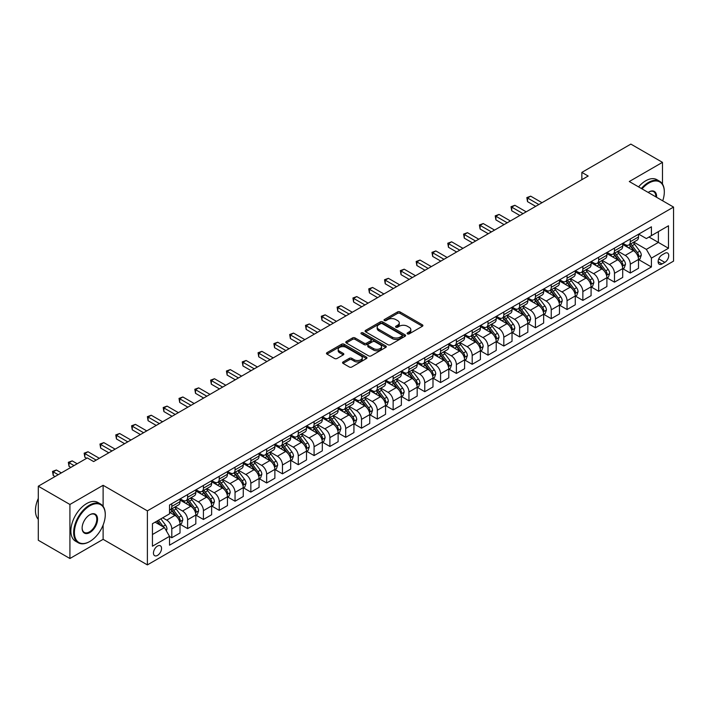 <?xml version="1.0" encoding="UTF-8"?>
<svg xmlns="http://www.w3.org/2000/svg" width="709" height="709" viewBox="0 0 709 709"><rect width="100%" height="100%" fill="white"/><g stroke="black" fill="none" stroke-linecap="round" stroke-linejoin="round"><path stroke-width="1.06" d="M407.471 333.877A1.232 0.709 0 0 0 409.208 333.877L422.396 326.255A1.755 1.01 0 0 0 422.91 325.537A1.755 1.01 0 0 0 422.396 324.828L400.053 311.925A1.755 1.01 0 0 0 397.563 311.925L384.375 319.537A1.232 0.709 0 0 0 384.012 320.043A1.232 0.709 0 0 0 384.375 320.539A1.232 0.709 0 0 0 386.113 320.539L387.823 319.555A5.619 3.244 0 0 1 395.764 319.555L397.625 320.628A5.619 3.244 0 0 1 399.273 322.923A5.619 3.244 0 0 1 397.625 325.218L395.923 326.202A1.232 0.709 0 0 0 395.56 326.707A1.232 0.709 0 0 0 395.923 327.203A1.232 0.709 0 0 0 397.66 327.203L399.371 326.22A5.619 3.244 0 0 1 407.312 326.22L409.173 327.301A5.619 3.244 0 0 1 410.821 329.588A5.619 3.244 0 0 1 409.173 331.883L407.471 332.867A1.232 0.709 0 0 0 407.108 333.372A1.232 0.709 0 0 0 407.471 333.877L407.471 332.867M157.504 555.404A5.725 3.306 120 0 0 161.244 550.361A5.725 3.306 120 0 0 160.367 545.779A5.725 3.306 120 0 0 157.504 546.063A5.725 3.306 120 0 0 153.764 551.106A5.725 3.306 120 0 0 154.642 555.688A5.725 3.306 120 0 0 157.504 555.404M343.067 361.953A1.755 1.01 0 0 0 342.553 362.671A1.755 1.01 0 0 0 343.067 363.389L349.333 367.005A1.755 1.01 0 0 0 351.815 367.005L366.464 358.55A1.755 1.01 0 0 0 366.978 357.832A1.755 1.01 0 0 0 366.464 357.114L344.122 344.211A1.755 1.01 0 0 0 341.641 344.211L326.991 352.674A1.755 1.01 0 0 0 326.477 353.383A1.755 1.01 0 0 0 326.991 354.101L334.559 358.479A1.755 1.01 0 0 0 337.041 358.479L343.316 354.854A1.755 1.01 0 0 0 343.83 354.137A1.755 1.01 0 0 0 343.316 353.428L339.558 351.256A4.697 2.712 0 0 1 338.184 349.342A4.697 2.712 0 0 1 341.082 346.834A4.697 2.712 0 0 1 346.196 347.419L360.908 355.918A4.697 2.712 0 0 1 362.29 357.832A4.697 2.712 0 0 1 359.392 360.34A4.697 2.712 0 0 1 354.27 359.747L351.815 358.337A1.755 1.01 0 0 0 349.333 358.337L343.067 361.953L343.067 363.389L349.333 359.791L349.333 358.337M103.115 485.302L69.916 504.471L38.295 486.214L38.295 540.258L69.916 558.506L103.115 539.345L147.383 564.896L147.383 510.861L103.115 485.302L103.115 506.341M662.481 184.056L662.481 162.352L629.282 181.522L673.55 207.081L147.383 510.861M662.481 162.352L630.859 144.104L581.85 172.393L581.85 179.696M38.295 486.214L87.304 457.917L93.632 461.568L588.178 176.045L581.85 172.393M387.947 344.716A1.755 1.01 0 0 0 390.429 344.716L405.078 336.261A1.755 1.01 0 0 0 405.592 335.543A1.755 1.01 0 0 0 405.078 334.825L382.727 321.921A1.755 1.01 0 0 0 380.246 321.921L365.596 330.376A1.755 1.01 0 0 0 365.082 331.094A1.755 1.01 0 0 0 365.596 331.812L387.947 344.716M361.803 334.143A1.232 0.709 0 0 1 363.052 334.311L363.052 332.849L385.776 345.965A1.755 1.01 0 0 1 386.29 346.683A1.755 1.01 0 0 1 385.776 347.401L371.126 355.865A1.755 1.01 0 0 1 368.645 355.865L346.293 342.961L352.559 339.363L352.559 337.909L346.293 341.525A1.755 1.01 0 0 0 345.779 342.243A1.755 1.01 0 0 0 346.293 342.961L346.293 341.525M352.559 339.363A1.755 1.01 0 0 1 355.049 339.363L355.049 337.909A1.755 1.01 0 0 0 352.559 337.909M355.049 337.909L364.107 343.138A1.755 1.01 0 0 0 366.588 343.138L370.754 340.737A1.755 1.01 0 0 0 371.268 340.019A1.755 1.01 0 0 0 370.754 339.301L361.315 333.859A1.232 0.709 0 0 1 360.952 333.354A1.232 0.709 0 0 1 361.714 332.698A1.232 0.709 0 0 1 363.052 332.849M664.82 253.308L662.038 254.912A5.548 3.199 120 0 0 658.422 259.804A5.548 3.199 120 0 0 659.264 264.244A5.548 3.199 120 0 0 662.038 263.97L664.82 262.365A5.548 3.199 120 0 0 668.445 257.473A5.548 3.199 120 0 0 667.594 253.033A5.548 3.199 120 0 0 664.82 253.308M147.383 564.896L673.55 261.125L673.55 207.081M638.703 234.138L646.36 238.561L651.411 235.636L651.411 226.8L169.522 505.021L169.522 513.857L152.444 523.712L152.444 546.205L169.522 536.35L169.522 545.186L651.411 266.965L651.411 258.129L646.36 249.364L633.784 242.106M651.411 235.636L668.49 225.781L668.49 248.265L651.411 258.129M69.916 504.471L69.916 558.506M649.01 237.028L658.369 242.425L658.369 231.621L668.49 225.781M646.36 249.364L658.369 242.425L668.49 248.265M152.444 534.524L164.461 527.585L155.103 522.178M169.522 536.421L171.8 537.732L171.8 528.896A7.152 4.13 -120 0 0 166.739 520.131L162.689 517.8M171.8 537.732L180.015 532.991L180.015 524.155A7.152 4.13 -120 0 0 174.963 515.39L169.522 512.252M180.21 524.332L187.61 528.604L187.61 519.768A7.152 4.13 -120 0 0 182.55 511.012L175.283 506.811M187.61 528.604L195.826 523.862L195.826 515.026A7.152 4.13 -120 0 0 190.765 506.261L180.015 500.058M196.021 515.204L203.421 519.475L203.421 510.64A7.152 4.13 -120 0 0 198.36 501.883L191.093 497.683M203.421 519.475L211.637 514.734L211.637 505.898A7.152 4.13 -120 0 0 206.576 497.133L195.826 490.929M211.831 506.075L219.232 510.347L219.232 501.511A7.152 4.13 -120 0 0 214.171 492.755L206.904 488.554M219.232 510.347L227.447 505.606L227.447 496.77A7.152 4.13 -120 0 0 222.387 488.005L211.637 481.801M227.642 496.947L235.042 501.219L235.042 492.383A7.152 4.13 -120 0 0 229.982 483.627L222.715 479.426M235.042 501.219L243.258 496.477L243.258 487.641A7.152 4.13 -120 0 0 238.197 478.876L227.447 472.673M243.453 487.819L250.844 492.099L250.844 483.263A7.152 4.13 -120 0 0 245.793 474.498L238.525 470.306M250.844 492.099L259.069 487.349L259.069 478.513A7.152 4.13 -120 0 0 254.008 469.748L243.258 463.544M259.264 478.699L266.655 482.971L266.655 474.135A7.152 4.13 -120 0 0 261.603 465.37L254.336 461.178M266.655 482.971L274.879 478.221L274.879 469.385A7.152 4.13 -120 0 0 269.819 460.62L259.069 454.416M275.065 469.571L282.466 473.842L282.466 465.007A7.152 4.13 -120 0 0 277.405 456.241L270.147 452.05M282.466 473.842L290.69 469.092L290.69 460.256A7.152 4.13 -120 0 0 285.63 451.491L274.879 445.287M290.876 460.442L298.276 464.714L298.276 455.878A7.152 4.13 -120 0 0 293.216 447.113L285.957 442.921M298.276 464.714L306.501 459.964L306.501 451.128A7.152 4.13 -120 0 0 301.44 442.363L290.69 436.159M306.687 451.314L314.087 455.586L314.087 446.75A7.152 4.13 -120 0 0 309.027 437.985L301.768 433.793M314.087 455.586L322.311 450.835L322.311 441.999A7.152 4.13 -120 0 0 317.251 433.234L306.501 427.031M322.498 442.186L329.898 446.457L329.898 437.621A7.152 4.13 -120 0 0 324.837 428.856L317.579 424.664M329.898 446.457L338.122 441.707L338.122 432.871A7.152 4.13 -120 0 0 333.062 424.106L322.311 417.902M338.308 433.057L345.708 437.329L345.708 428.493A7.152 4.13 -120 0 0 340.648 419.728L333.39 415.536M345.708 437.329L353.933 432.579L353.933 423.743A7.152 4.13 -120 0 0 348.872 414.978L338.122 408.774M354.119 423.929L361.519 428.201L361.519 419.365A7.152 4.13 -120 0 0 356.459 410.6L349.2 406.408M361.519 428.201L369.743 423.45L369.743 414.614A7.152 4.13 -120 0 0 364.683 405.858L353.933 399.646M369.93 414.8L377.33 419.072L377.33 410.236A7.152 4.13 -120 0 0 372.269 401.471L365.002 397.279M377.33 419.072L385.554 414.322L385.554 405.486A7.152 4.13 -120 0 0 380.494 396.73L369.743 390.517M385.74 405.672L393.141 409.944L393.141 401.108A7.152 4.13 -120 0 0 388.08 392.343L380.813 388.151M393.141 409.944L401.365 405.193L401.365 396.358A7.152 4.13 -120 0 0 396.304 387.601L385.554 381.389M401.551 396.544L408.951 400.815L408.951 391.98A7.152 4.13 -120 0 0 403.891 383.214L396.623 379.023M408.951 400.815L417.176 396.065L417.176 387.229A7.152 4.13 -120 0 0 412.115 378.473L401.365 372.26M417.362 387.415L424.762 391.687L424.762 382.851A7.152 4.13 -120 0 0 419.701 374.086L412.434 369.894M424.762 391.687L432.986 386.937L432.986 378.101A7.152 4.13 -120 0 0 427.926 369.345L417.176 363.132M433.172 378.287L440.573 382.559L440.573 373.723A7.152 4.13 -120 0 0 435.512 364.958L428.245 360.766M440.573 382.559L448.788 377.817L448.788 368.981A7.152 4.13 -120 0 0 443.737 360.216L432.986 354.004M448.983 369.159L456.383 373.43L456.383 364.594A7.152 4.13 -120 0 0 451.323 355.829L444.056 351.637M456.383 373.43L464.599 368.689L464.599 359.853A7.152 4.13 -120 0 0 459.547 351.088L448.788 344.875M464.794 360.03L472.194 364.302L472.194 355.466A7.152 4.13 -120 0 0 467.134 346.701L459.866 342.509M472.194 364.302L480.41 359.56L480.41 350.725A7.152 4.13 -120 0 0 475.349 341.96L464.599 335.747M480.605 350.902L488.005 355.174L488.005 346.338A7.152 4.13 -120 0 0 482.944 337.573L475.677 333.381M488.005 355.174L496.22 350.432L496.22 341.596A7.152 4.13 -120 0 0 491.16 332.831L480.41 326.627M496.415 341.773L503.815 346.045L503.815 337.209A7.152 4.13 -120 0 0 498.755 328.453L491.488 324.252M503.815 346.045L512.031 341.304L512.031 332.468A7.152 4.13 -120 0 0 506.97 323.703L496.22 317.499M512.226 332.645L519.626 336.917L519.626 328.081A7.152 4.13 -120 0 0 514.566 319.325L507.298 315.124M519.626 336.917L527.842 332.175L527.842 323.339A7.152 4.13 -120 0 0 522.781 314.574L512.031 308.371M528.037 323.517L535.428 327.788L535.428 318.953A7.152 4.13 -120 0 0 530.376 310.196L523.109 305.996M535.428 327.788L543.652 323.047L543.652 314.211A7.152 4.13 -120 0 0 538.592 305.446L527.842 299.242M543.847 314.388L551.239 318.66L551.239 309.824A7.152 4.13 -120 0 0 546.187 301.068L538.92 296.867M551.239 318.66L559.463 313.919L559.463 305.083A7.152 4.13 -120 0 0 554.403 296.318L543.652 290.114M559.649 305.26L567.049 309.532L567.049 300.696A7.152 4.13 -120 0 0 561.989 291.94L554.73 287.748M567.049 309.532L575.274 304.79L575.274 295.954A7.152 4.13 -120 0 0 570.213 287.189L559.463 280.986M575.46 296.14L582.86 300.412L582.86 291.576A7.152 4.13 -120 0 0 577.8 282.811L570.541 278.619M582.86 300.412L591.084 295.662L591.084 286.826A7.152 4.13 -120 0 0 586.024 278.061L575.274 271.857M591.271 287.012L598.671 291.284L598.671 282.448A7.152 4.13 -120 0 0 593.61 273.683L586.352 269.491M598.671 291.284L606.895 286.533L606.895 277.698A7.152 4.13 -120 0 0 601.835 268.933L591.084 262.729M607.081 277.884L614.481 282.155L614.481 273.319A7.152 4.13 -120 0 0 609.421 264.554L602.163 260.363M614.481 282.155L622.706 277.405L622.706 268.569A7.152 4.13 -120 0 0 617.645 259.804L606.895 253.6M622.892 268.755L630.292 273.027L630.292 264.191A7.152 4.13 -120 0 0 625.232 255.426L617.973 251.234M630.292 273.027L638.517 268.277L638.517 259.441A7.152 4.13 -120 0 0 633.456 250.676L622.706 244.472M622.892 243.267L625.232 244.614A7.152 4.13 -120 0 0 628.812 244.968A7.152 4.13 -120 0 0 630.292 241.698L630.292 238.995M607.081 252.395L609.421 253.742A7.152 4.13 -120 0 0 613.001 254.097A7.152 4.13 -120 0 0 614.481 250.826L614.481 248.123M591.271 261.524L593.61 262.871A7.152 4.13 -120 0 0 597.191 263.225A7.152 4.13 -120 0 0 598.671 259.955L598.671 257.252M575.46 270.652L577.8 271.999A7.152 4.13 -120 0 0 581.38 272.353A7.152 4.13 -120 0 0 582.86 269.083L582.86 266.38M559.649 279.78L561.989 281.127A7.152 4.13 -120 0 0 565.569 281.482A7.152 4.13 -120 0 0 567.049 278.212L567.049 275.509M543.838 288.909L546.187 290.256A7.152 4.13 -120 0 0 549.759 290.61A7.152 4.13 -120 0 0 551.239 287.34L551.239 284.637M528.037 298.037L530.376 299.384A7.152 4.13 -120 0 0 533.948 299.739A7.152 4.13 -120 0 0 535.428 296.468L535.428 293.765M512.226 307.165L514.566 308.512A7.152 4.13 -120 0 0 518.137 308.867A7.152 4.13 -120 0 0 519.626 305.597L519.626 302.894M496.415 316.294L498.755 317.641A7.152 4.13 -120 0 0 502.326 317.995A7.152 4.13 -120 0 0 503.815 314.716L503.815 312.022M480.605 325.422L482.944 326.769A7.152 4.13 -120 0 0 486.516 327.124A7.152 4.13 -120 0 0 488.005 323.845L488.005 321.15M464.794 334.551L467.134 335.898A7.152 4.13 -120 0 0 470.705 336.252A7.152 4.13 -120 0 0 472.194 332.973L472.194 330.27M448.983 343.67L451.323 345.026A7.152 4.13 -120 0 0 454.903 345.38A7.152 4.13 -120 0 0 456.383 342.101L456.383 339.398M433.172 352.798L435.512 354.154A7.152 4.13 -120 0 0 439.093 354.509A7.152 4.13 -120 0 0 440.573 351.23L440.573 348.527M417.362 361.927L419.701 363.283A7.152 4.13 -120 0 0 423.282 363.637A7.152 4.13 -120 0 0 424.762 360.358L424.762 357.655M401.551 371.055L403.891 372.411A7.152 4.13 -120 0 0 407.471 372.766A7.152 4.13 -120 0 0 408.951 369.486L408.951 366.783M385.74 380.184L388.08 381.539A7.152 4.13 -120 0 0 391.66 381.894A7.152 4.13 -120 0 0 393.141 378.615L393.141 375.912M369.93 389.312L372.269 390.668A7.152 4.13 -120 0 0 375.85 391.022A7.152 4.13 -120 0 0 377.33 387.743L377.33 385.04M354.119 398.44L356.459 399.796A7.152 4.13 -120 0 0 360.039 400.151A7.152 4.13 -120 0 0 361.519 396.872L361.519 394.169M338.308 407.569L340.648 408.925A7.152 4.13 -120 0 0 344.228 409.279A7.152 4.13 -120 0 0 345.708 406L345.708 403.297M322.498 416.697L324.837 418.053A7.152 4.13 -120 0 0 328.418 418.399A7.152 4.13 -120 0 0 329.898 415.128L329.898 412.425M306.687 425.825L309.027 427.173A7.152 4.13 -120 0 0 312.607 427.527A7.152 4.13 -120 0 0 314.087 424.257L314.087 421.554M290.876 434.954L293.216 436.301A7.152 4.13 -120 0 0 296.796 436.655A7.152 4.13 -120 0 0 298.276 433.385L298.276 430.682M275.065 444.082L277.405 445.429A7.152 4.13 -120 0 0 280.986 445.784A7.152 4.13 -120 0 0 282.466 442.513L282.466 439.81M259.255 453.211L261.603 454.558A7.152 4.13 -120 0 0 265.175 454.912A7.152 4.13 -120 0 0 266.655 451.642L266.655 448.939M243.453 462.339L245.793 463.686A7.152 4.13 -120 0 0 249.364 464.041A7.152 4.13 -120 0 0 250.844 460.77L250.844 458.067M227.642 471.467L229.982 472.814A7.152 4.13 -120 0 0 233.553 473.169A7.152 4.13 -120 0 0 235.042 469.899L235.042 467.196M211.831 480.596L214.171 481.943A7.152 4.13 -120 0 0 217.743 482.297A7.152 4.13 -120 0 0 219.232 479.027L219.232 476.324M196.021 489.724L198.36 491.071A7.152 4.13 -120 0 0 201.932 491.426A7.152 4.13 -120 0 0 203.421 488.155L203.421 485.452M180.21 498.852L182.55 500.199A7.152 4.13 -120 0 0 186.121 500.554A7.152 4.13 -120 0 0 187.61 497.275L187.61 494.581M638.703 259.627L651.411 266.965M628.812 244.968L637.036 240.227A7.152 4.13 -120 0 0 638.517 236.948L638.517 234.245M613.001 254.097L621.226 249.355A7.152 4.13 -120 0 0 622.706 246.076L622.706 243.373M597.191 263.225L605.415 258.484A7.152 4.13 -120 0 0 606.895 255.205L606.895 252.501M581.38 272.353L589.604 267.612A7.152 4.13 -120 0 0 591.084 264.333L591.084 261.63M565.569 281.482L573.794 276.74A7.152 4.13 -120 0 0 575.274 273.461L575.274 270.758M549.759 290.61L557.983 285.869A7.152 4.13 -120 0 0 559.463 282.59L559.463 279.887M533.948 299.739L542.172 294.997A7.152 4.13 -120 0 0 543.652 291.718L543.652 289.015M518.137 308.867L526.362 304.126A7.152 4.13 -120 0 0 527.842 300.846L527.842 298.143M502.326 317.995L510.551 313.245A7.152 4.13 -120 0 0 512.031 309.975L512.031 307.272M486.516 327.124L494.74 322.373A7.152 4.13 -120 0 0 496.22 319.103L496.22 316.4M470.705 336.252L478.929 331.502A7.152 4.13 -120 0 0 480.41 328.232L480.41 325.528M454.903 345.38L463.119 340.63A7.152 4.13 -120 0 0 464.599 337.36L464.599 334.657M439.093 354.509L447.308 349.759A7.152 4.13 -120 0 0 448.788 346.488L448.788 343.785M423.282 363.637L431.497 358.887A7.152 4.13 -120 0 0 432.986 355.617L432.986 352.914M407.471 372.766L415.687 368.015A7.152 4.13 -120 0 0 417.176 364.745L417.176 362.042M391.66 381.894L399.876 377.144A7.152 4.13 -120 0 0 401.365 373.873L401.365 371.17M375.85 391.022L384.065 386.272A7.152 4.13 -120 0 0 385.554 382.993L385.554 380.299M360.039 400.151L368.263 395.4A7.152 4.13 -120 0 0 369.743 392.121L369.743 389.427M344.228 409.279L352.453 404.529A7.152 4.13 -120 0 0 353.933 401.25L353.933 398.555M328.418 418.399L336.642 413.657A7.152 4.13 -120 0 0 338.122 410.378L338.122 407.675M312.607 427.527L320.831 422.786A7.152 4.13 -120 0 0 322.311 419.506L322.311 416.803M296.796 436.655L305.021 431.914A7.152 4.13 -120 0 0 306.501 428.635L306.501 425.932M280.986 445.784L289.21 441.042A7.152 4.13 -120 0 0 290.69 437.763L290.69 435.06M265.175 454.912L273.399 450.171A7.152 4.13 -120 0 0 274.879 446.892L274.879 444.188M249.364 464.041L257.589 459.299A7.152 4.13 -120 0 0 259.069 456.02L259.069 453.317M233.553 473.169L241.778 468.427A7.152 4.13 -120 0 0 243.258 465.148L243.258 462.445M217.743 482.297L225.967 477.556A7.152 4.13 -120 0 0 227.447 474.277L227.447 471.574M201.932 491.426L210.156 486.684A7.152 4.13 -120 0 0 211.637 483.405L211.637 480.702M186.121 500.554L194.346 495.804A7.152 4.13 -120 0 0 195.826 492.533L195.826 489.83M169.522 509.975A7.152 4.13 -120 0 0 170.32 509.682L178.535 504.932A7.152 4.13 -120 0 0 180.015 501.662L180.015 498.959M170.32 509.682A7.152 4.13 -120 0 0 171.8 506.403L171.8 503.709M164.461 527.585L169.522 536.35M103.115 539.345L103.115 525.05M407.959 334.045L409.173 333.345A5.619 3.244 0 0 0 410.821 331.05L410.821 329.588M399.273 322.923L399.273 324.385A5.619 3.244 0 0 1 397.625 326.681L396.411 327.381M422.396 324.828L422.396 326.255L400.053 313.387A1.755 1.01 0 0 0 397.563 313.387L384.863 320.716M405.052 336.27L382.727 323.384A1.755 1.01 0 0 0 380.246 323.384L365.622 331.83M401.976 336.039A1.232 0.709 0 0 0 402.331 335.543A1.232 0.709 0 0 0 401.976 335.038L382.355 323.712A1.232 0.709 0 0 0 380.618 323.712L378.819 324.749A5.619 3.244 0 0 0 377.179 327.044A5.619 3.244 0 0 0 378.819 329.339L392.228 337.085A5.619 3.244 0 0 0 400.177 337.085L401.976 336.039L401.976 337.502A1.232 0.709 0 0 0 402.331 336.997L402.331 335.543M377.179 327.044L377.179 328.506A5.619 3.244 0 0 0 378.819 330.802L378.819 329.339M401.976 337.502L400.177 338.539A5.619 3.244 0 0 1 392.228 338.539L378.819 330.802M355.049 339.363L364.107 344.601A1.755 1.01 0 0 0 366.588 344.601L370.754 342.199A1.755 1.01 0 0 0 371.268 341.481L371.268 340.019M363.052 334.311L385.749 347.419M373.51 348.571A4.697 2.712 0 0 0 378.633 349.156A4.697 2.712 0 0 0 381.531 346.648A4.697 2.712 0 0 0 380.157 344.734L374.972 341.738A1.755 1.01 0 0 0 372.491 341.738L368.326 344.14A1.755 1.01 0 0 0 367.811 344.858A1.755 1.01 0 0 0 368.326 345.575L373.51 348.571L373.51 350.024A4.697 2.712 0 0 0 378.633 350.618A4.697 2.712 0 0 0 381.531 348.11L381.531 346.648M367.811 344.858L367.811 346.32A1.755 1.01 0 0 0 368.326 347.038L368.326 345.575M373.51 350.024L368.326 347.038M362.29 357.832L362.29 359.295A4.697 2.712 0 0 1 359.392 361.794A4.697 2.712 0 0 1 354.27 361.209L351.815 359.791A1.755 1.01 0 0 0 349.333 359.791M338.184 349.342L338.184 350.795A4.697 2.712 0 0 0 339.558 352.719L339.558 351.256M343.289 354.872L339.558 352.719M366.447 358.559L344.122 345.673A1.755 1.01 0 0 0 341.641 345.673L327.009 354.119M638.517 259.733L640.032 258.856L641.299 255.205A4.741 2.739 -120 0 0 639.784 251.172L634.617 244.268A13.684 7.896 -120 0 0 633.119 242.487M627.979 247.521A13.684 7.896 -120 0 0 625.178 244.587M638.082 256.826L638.738 255.408A4.741 2.739 -120 0 0 637.382 252.555L632.215 245.66A13.684 7.896 -120 0 0 630.718 243.869M629.45 244.605A11.362 6.558 60 0 1 631.311 246.723L635.681 252.564M542.013 202.703L530.686 196.163L527.523 197.988L527.523 201.64L535.685 206.354M629.202 244.747A13.684 7.896 60 0 1 630.691 246.537L634.13 251.119M527.523 201.64L526.831 197.589L538.849 204.529M526.831 197.589L530.686 196.163M622.706 268.862L624.221 267.984L625.489 264.333A4.741 2.739 -120 0 0 623.973 260.3L618.806 253.397A13.684 7.896 -120 0 0 617.309 251.615M612.177 256.649A13.684 7.896 -120 0 0 609.368 253.716M622.272 265.955L622.927 264.537A4.741 2.739 -120 0 0 621.571 261.683L616.405 254.788A13.684 7.896 -120 0 0 614.907 252.998M613.639 253.733A11.362 6.558 60 0 1 615.501 255.852L619.87 261.692M526.202 211.831L514.876 205.291L511.721 207.117L511.721 210.768L519.874 215.483M613.391 253.875A13.684 7.896 60 0 1 614.889 255.665L618.319 260.247M511.721 210.768L511.021 206.718L523.038 213.657M511.021 206.718L514.876 205.291M606.895 277.99L608.411 277.113L609.678 273.461A4.741 2.739 -120 0 0 608.162 269.429L602.996 262.525A13.684 7.896 -120 0 0 601.507 260.735M596.366 265.778A13.684 7.896 -120 0 0 593.557 262.844M606.461 275.083L607.117 273.665A4.741 2.739 -120 0 0 605.761 270.811L600.594 263.916A13.684 7.896 -120 0 0 599.096 262.126M597.829 262.862A11.362 6.558 60 0 1 599.69 264.98L604.068 270.82M510.391 220.96L499.065 214.419L495.91 216.245L495.91 219.896L504.064 224.611M597.581 263.004A13.684 7.896 60 0 1 599.078 264.794L602.508 269.376M495.91 219.896L495.21 215.846L507.227 222.786M495.21 215.846L499.065 214.419M591.084 287.118L592.6 286.241L593.867 282.59A4.741 2.739 -120 0 0 592.352 278.557L587.185 271.653A13.684 7.896 -120 0 0 585.696 269.863M580.556 274.906A13.684 7.896 -120 0 0 577.755 271.972M590.65 284.212L591.306 282.794A4.741 2.739 -120 0 0 589.95 279.94L584.783 273.045A13.684 7.896 -120 0 0 583.285 271.255M582.018 271.99A11.362 6.558 60 0 1 583.879 274.108L588.257 279.949M494.581 230.088L483.254 223.548L480.099 225.373L480.099 229.025L488.253 233.74M581.77 272.132A13.684 7.896 60 0 1 583.268 273.922L586.697 278.504M480.099 229.025L479.399 224.975L491.417 231.914M479.399 224.975L483.254 223.548M575.274 296.247L576.789 295.369L578.057 291.718A4.741 2.739 -120 0 0 576.541 287.686L571.374 280.782A13.684 7.896 -120 0 0 569.885 278.992M564.745 284.034A13.684 7.896 -120 0 0 561.945 281.101M574.839 293.34L575.495 291.922A4.741 2.739 -120 0 0 574.139 289.068L568.972 282.173A13.684 7.896 -120 0 0 567.475 280.383M566.207 281.118A11.362 6.558 60 0 1 568.069 283.237L572.447 289.077M478.77 239.217L467.444 232.676L464.289 234.502L464.289 238.153L472.442 242.868M565.959 281.26A13.684 7.896 60 0 1 567.457 283.051L570.887 287.632M464.289 238.153L463.589 234.103L475.606 241.042M463.589 234.103L467.444 232.676M662.702 200.824A21.819 12.602 120 0 0 664.315 191.971A21.819 12.602 120 0 0 648.886 183.055A21.819 12.602 120 0 0 642.026 188.878M641.361 188.497A22.36 12.913 -60 0 1 648.505 182.399A22.36 12.913 -60 0 1 659.689 181.291A22.36 12.913 -60 0 1 664.315 191.527A22.36 12.913 -60 0 1 664.315 191.749M648.159 192.423A10.91 6.301 -60 0 1 648.886 191.971L648.886 191.971A10.91 6.301 -60 0 1 656.569 197.279M638.579 186.892A22.36 12.913 -60 0 1 645.722 180.795A22.36 12.913 -60 0 1 656.906 179.687L659.689 181.291M655.834 196.854A10.378 5.991 120 0 0 653.698 191.669A10.378 5.991 120 0 0 648.691 192.086M89.458 541.676L89.839 541.454A21.819 12.602 120 0 0 105.269 514.734A21.819 12.602 120 0 0 89.839 505.818A21.819 12.602 120 0 0 74.41 532.548A21.819 12.602 120 0 0 89.839 541.454L89.458 541.676A22.36 12.913 -60 0 1 78.282 542.784A22.36 12.913 -60 0 1 74.853 524.873A22.36 12.913 -60 0 1 89.458 505.162A22.36 12.913 -60 0 1 100.634 504.055A22.36 12.913 -60 0 1 105.269 514.291A22.36 12.913 -60 0 1 105.269 514.512M89.839 532.548A10.91 6.301 -60 0 1 82.12 528.099A10.91 6.301 -60 0 1 89.839 514.734L89.839 514.734A10.91 6.301 -60 0 1 97.55 519.183A10.91 6.301 -60 0 1 89.839 532.548M82.12 527.868A10.378 5.991 120 0 0 84.274 532.406A10.378 5.991 120 0 0 89.458 531.892A10.378 5.991 120 0 0 96.238 522.755A10.378 5.991 120 0 0 94.643 514.433A10.378 5.991 120 0 0 89.644 514.849M78.282 542.784L75.5 541.18A22.36 12.913 -60 0 1 72.07 523.26A22.36 12.913 -60 0 1 86.675 503.558A22.36 12.913 -60 0 1 97.851 502.451L100.634 504.055M38.295 519.298A22.36 12.913 -60 0 1 38.295 498.4M559.463 305.375L560.979 304.498L562.246 300.846A4.741 2.739 -120 0 0 560.73 296.805L555.564 289.91A13.684 7.896 -120 0 0 554.075 288.12M548.934 293.163A13.684 7.896 -120 0 0 546.134 290.229M559.029 302.468L559.685 301.05A4.741 2.739 -120 0 0 558.329 298.197L553.162 291.302A13.684 7.896 -120 0 0 551.673 289.511M550.397 290.247A11.362 6.558 60 0 1 552.258 292.365L556.636 298.205M462.959 248.345L451.642 241.804L448.478 243.63L448.478 247.281L456.631 251.996M550.149 290.389A13.684 7.896 60 0 1 551.646 292.179L555.076 296.761M448.478 247.281L447.778 243.231L459.795 250.171M447.778 243.231L451.642 241.804M543.652 314.504L545.168 313.626L546.435 309.975A4.741 2.739 -120 0 0 544.92 305.933L539.753 299.038A13.684 7.896 -120 0 0 538.264 297.248M533.124 302.291A13.684 7.896 -120 0 0 530.323 299.358M543.218 311.597L543.874 310.179A4.741 2.739 -120 0 0 542.518 307.325L537.351 300.43A13.684 7.896 -120 0 0 535.862 298.64M534.586 299.375A11.362 6.558 60 0 1 536.447 301.493L540.825 307.334M447.149 257.473L435.831 250.933L432.667 252.758L432.667 256.41L440.821 261.125M534.338 299.517A13.684 7.896 60 0 1 535.836 301.298L539.265 305.889M432.667 256.41L431.967 252.36L443.985 259.299M431.967 252.36L435.831 250.933M527.842 323.632L529.357 322.755L530.624 319.103A4.741 2.739 -120 0 0 529.109 315.062L523.942 308.167A13.684 7.896 -120 0 0 522.453 306.377M517.313 311.419A13.684 7.896 -120 0 0 514.512 308.486M527.407 320.725L528.063 319.307A4.741 2.739 -120 0 0 526.707 316.453L521.54 309.558A13.684 7.896 -120 0 0 520.051 307.768M518.775 308.504A11.362 6.558 60 0 1 520.636 310.622L525.014 316.462M431.338 266.602L420.02 260.061L416.857 261.887L416.857 265.538L425.01 270.253M518.527 308.645A13.684 7.896 60 0 1 520.025 310.427L523.464 315.018M416.857 265.538L416.156 261.488L428.174 268.427M416.156 261.488L420.02 260.061M512.031 332.76L513.546 331.883L514.814 328.232A4.741 2.739 -120 0 0 513.298 324.19L508.131 317.295A13.684 7.896 -120 0 0 506.643 315.505M501.502 320.539A13.684 7.896 -120 0 0 498.702 317.614M511.597 329.853L512.252 328.435A4.741 2.739 -120 0 0 510.897 325.582L505.73 318.678A13.684 7.896 -120 0 0 504.241 316.896M502.965 317.632A11.362 6.558 60 0 1 504.826 319.75L509.204 325.591M415.527 275.73L404.21 269.19L401.046 271.015L401.046 274.667L409.199 279.373M502.716 317.774A13.684 7.896 60 0 1 504.214 319.555L507.653 324.146M401.046 274.667L400.346 270.616L412.363 277.556M400.346 270.616L404.21 269.19M496.22 341.889L497.745 341.011L499.003 337.36A4.741 2.739 -120 0 0 497.496 333.319L492.321 326.424A13.684 7.896 -120 0 0 490.832 324.633M485.692 329.667A13.684 7.896 -120 0 0 482.891 326.743M495.795 338.982L496.442 337.564A4.741 2.739 -120 0 0 495.086 334.71L489.919 327.806A13.684 7.896 -120 0 0 488.43 326.025M487.154 326.76A11.362 6.558 60 0 1 489.015 328.879L493.393 334.719M399.716 284.85L388.399 278.318L385.235 280.144L385.235 283.795L393.389 288.501M486.906 326.902A13.684 7.896 60 0 1 488.404 328.684L491.842 333.274M385.235 283.795L384.535 279.745L396.553 286.675M384.535 279.745L388.399 278.318M480.41 351.017L481.934 350.14L483.192 346.488A4.741 2.739 -120 0 0 481.686 342.447L476.51 335.552A13.684 7.896 -120 0 0 475.021 333.762M469.881 338.796A13.684 7.896 -120 0 0 467.08 335.871M479.984 348.11L480.64 346.683A4.741 2.739 -120 0 0 479.275 343.838L474.108 336.935A13.684 7.896 -120 0 0 472.619 335.153M471.343 335.889A11.362 6.558 60 0 1 473.213 338.007L477.582 343.838M383.906 293.978L372.588 287.446L369.424 289.272L369.424 292.923L377.578 297.629M471.104 336.022A13.684 7.896 60 0 1 472.593 337.812L476.031 342.403M369.424 292.923L368.733 288.873L380.742 295.804M368.733 288.873L372.588 287.446M464.599 360.145L466.123 359.268L467.382 355.617A4.741 2.739 -120 0 0 465.875 351.575L460.699 344.68A13.684 7.896 -120 0 0 459.21 342.89M454.07 347.924A13.684 7.896 -120 0 0 451.27 344.991M464.173 357.239L464.829 355.812A4.741 2.739 -120 0 0 463.464 352.967L458.298 346.063A13.684 7.896 -120 0 0 456.809 344.282M455.532 345.017A11.362 6.558 60 0 1 457.402 347.135L461.772 352.967M368.095 303.106L356.778 296.575L353.614 298.4L353.614 302.052L361.776 306.758M455.293 345.15A13.684 7.896 60 0 1 456.782 346.94L460.221 351.531M353.614 302.052L352.922 298.002L364.931 304.932M352.922 298.002L356.778 296.575M448.788 369.265L450.312 368.396L451.571 364.745A4.741 2.739 -120 0 0 450.064 360.704L444.897 353.809A13.684 7.896 -120 0 0 443.4 352.018M438.259 357.052A13.684 7.896 -120 0 0 435.459 354.119M448.363 366.367L449.019 364.94A4.741 2.739 -120 0 0 447.663 362.095L442.487 355.191A13.684 7.896 -120 0 0 440.998 353.41M439.722 354.137A11.362 6.558 60 0 1 441.592 356.264L445.961 362.095M352.284 312.235L340.967 305.703L337.803 307.529L337.803 311.18L345.965 315.886M439.483 354.278A13.684 7.896 60 0 1 440.971 356.069L444.41 360.659M337.803 311.18L337.112 307.13L349.12 314.06M337.112 307.13L340.967 305.703M432.986 378.393L434.502 377.525L435.76 373.873A4.741 2.739 -120 0 0 434.254 369.832L429.087 362.937A13.684 7.896 -120 0 0 427.589 361.147M422.449 366.181A13.684 7.896 -120 0 0 419.648 363.247M432.552 375.495L433.208 374.068A4.741 2.739 -120 0 0 431.852 371.224L426.676 364.32A13.684 7.896 -120 0 0 425.187 362.529M423.911 363.265A11.362 6.558 60 0 1 425.781 365.392L430.15 371.224M336.474 321.363L325.156 314.831L321.992 316.657L321.992 320.308L330.155 325.014M423.672 363.407A13.684 7.896 60 0 1 425.161 365.197L428.599 369.788M321.992 320.308L321.301 316.258L333.31 323.189M321.301 316.258L325.156 314.831M417.176 387.522L418.691 386.653L419.95 382.993A4.741 2.739 -120 0 0 418.443 378.961L413.276 372.065A13.684 7.896 -120 0 0 411.778 370.275M406.638 375.309A13.684 7.896 -120 0 0 403.838 372.376M416.741 384.624L417.397 383.197A4.741 2.739 -120 0 0 416.041 380.352L410.865 373.448A13.684 7.896 -120 0 0 409.377 371.658M408.1 372.393A11.362 6.558 60 0 1 409.97 374.52L414.34 380.352M320.663 330.491L309.346 323.96L306.182 325.786L306.182 329.437L314.344 334.143M407.861 372.535A13.684 7.896 60 0 1 409.35 374.325L412.789 378.916M306.182 329.437L305.49 325.378L317.508 332.317M305.49 325.378L309.346 323.96M401.365 396.65L402.88 395.773L404.148 392.121A4.741 2.739 -120 0 0 402.632 388.089L397.465 381.194A13.684 7.896 -120 0 0 395.968 379.404M390.827 384.438A13.684 7.896 -120 0 0 388.027 381.504M400.931 393.752L401.586 392.325A4.741 2.739 -120 0 0 400.231 389.48L395.064 382.576A13.684 7.896 -120 0 0 393.566 380.786M392.29 381.522A11.362 6.558 60 0 1 394.16 383.649L398.529 389.48M304.852 339.62L293.535 333.088L290.371 334.914L290.371 338.565L298.533 343.271M392.05 381.664A13.684 7.896 60 0 1 393.539 383.454L396.978 388.045M290.371 338.565L289.68 334.506L301.697 341.446M289.68 334.506L293.535 333.088M385.554 405.778L387.07 404.901L388.337 401.25A4.741 2.739 -120 0 0 386.822 397.217L381.655 390.322A13.684 7.896 -120 0 0 380.157 388.532M375.017 393.566A13.684 7.896 -120 0 0 372.216 390.632M385.12 402.88L385.776 401.454A4.741 2.739 -120 0 0 384.42 398.609L379.253 391.705A13.684 7.896 -120 0 0 377.755 389.915M376.479 390.65A11.362 6.558 60 0 1 378.349 392.768L382.718 398.609M289.042 348.748L277.724 342.217L274.56 344.042L274.56 347.694L282.723 352.4M376.24 390.792A13.684 7.896 60 0 1 377.729 392.582L381.167 397.164M274.56 347.694L273.869 343.635L285.887 350.574M273.869 343.635L277.724 342.217M369.743 414.907L371.259 414.029L372.526 410.378A4.741 2.739 -120 0 0 371.011 406.346L365.844 399.442A13.684 7.896 -120 0 0 364.346 397.66M359.206 402.694A13.684 7.896 -120 0 0 356.405 399.761M369.309 412.009L369.965 410.582A4.741 2.739 -120 0 0 368.609 407.728L363.442 400.833A13.684 7.896 -120 0 0 361.944 399.043M360.677 399.779A11.362 6.558 60 0 1 362.538 401.897L366.907 407.737M273.231 357.877L261.913 351.345L258.75 353.171L258.75 356.822L266.912 361.528M360.429 399.92A13.684 7.896 60 0 1 361.918 401.711L365.357 406.292M258.75 356.822L258.058 352.763L270.076 359.702M258.058 352.763L261.913 351.345M353.933 424.035L355.448 423.158L356.716 419.506A4.741 2.739 -120 0 0 355.2 415.474L350.033 408.57A13.684 7.896 -120 0 0 348.536 406.789M343.395 411.823A13.684 7.896 -120 0 0 340.595 408.889M353.499 421.137L354.154 419.71A4.741 2.739 -120 0 0 352.798 416.857L347.632 409.962A13.684 7.896 -120 0 0 346.134 408.171M344.866 408.907A11.362 6.558 60 0 1 346.728 411.025L351.097 416.865M257.429 367.005L246.103 360.473L242.939 362.299L242.939 365.95L251.101 370.656M344.618 409.049A13.684 7.896 60 0 1 346.107 410.839L349.546 415.421M242.939 365.95L242.248 361.891L254.265 368.831M242.248 361.891L246.103 360.473M338.122 433.164L339.638 432.286L340.905 428.635A4.741 2.739 -120 0 0 339.389 424.602L334.223 417.698A13.684 7.896 -120 0 0 332.725 415.917M327.593 420.951A13.684 7.896 -120 0 0 324.784 418.018M337.688 430.266L338.344 428.839A4.741 2.739 -120 0 0 336.988 425.985L331.821 419.09A13.684 7.896 -120 0 0 330.323 417.3M329.056 418.035A11.362 6.558 60 0 1 330.917 420.153L335.286 425.994M241.618 376.133L230.292 369.602L227.137 371.427L227.137 375.079L235.291 379.785M328.808 418.177A13.684 7.896 60 0 1 330.305 419.967L333.735 424.549M227.137 375.079L226.437 371.02L238.454 377.959M226.437 371.02L230.292 369.602M322.311 442.292L323.827 441.415L325.094 437.763A4.741 2.739 -120 0 0 323.579 433.731L318.412 426.827A13.684 7.896 -120 0 0 316.923 425.046M311.783 430.079A13.684 7.896 -120 0 0 308.973 427.146M321.877 439.385L322.533 437.967A4.741 2.739 -120 0 0 321.177 435.113L316.01 428.218A13.684 7.896 -120 0 0 314.512 426.428M313.245 427.164A11.362 6.558 60 0 1 315.106 429.282L319.484 435.122M225.808 385.262L214.481 378.73L211.326 380.556L211.326 384.198L219.48 388.913M312.997 427.305A13.684 7.896 60 0 1 314.495 429.096L317.924 433.678M211.326 384.198L210.626 380.148L222.644 387.087M210.626 380.148L214.481 378.73M306.501 451.42L308.016 450.543L309.284 446.892A4.741 2.739 -120 0 0 307.768 442.859L302.601 435.955A13.684 7.896 -120 0 0 301.112 434.174M295.972 439.208A13.684 7.896 -120 0 0 293.171 436.274M306.066 448.513L306.722 447.095A4.741 2.739 -120 0 0 305.366 444.242L300.199 437.347A13.684 7.896 -120 0 0 298.702 435.556M297.434 436.292A11.362 6.558 60 0 1 299.295 438.41L303.674 444.251M209.997 394.39L198.671 387.85L195.516 389.675L195.516 393.327L203.669 398.041M297.186 436.434A13.684 7.896 60 0 1 298.684 438.224L302.114 442.806M195.516 393.327L194.815 389.276L206.833 396.216M194.815 389.276L198.671 387.85M290.69 460.549L292.205 459.671L293.473 456.02A4.741 2.739 -120 0 0 291.957 451.988L286.791 445.084A13.684 7.896 -120 0 0 285.302 443.293M280.161 448.336A13.684 7.896 -120 0 0 277.361 445.403M290.256 457.642L290.912 456.224A4.741 2.739 -120 0 0 289.556 453.37L284.389 446.475A13.684 7.896 -120 0 0 282.891 444.685M281.624 445.42A11.362 6.558 60 0 1 283.485 447.539L287.863 453.379M194.186 403.518L182.86 396.978L179.705 398.804L179.705 402.455L187.858 407.17M281.376 445.562A13.684 7.896 60 0 1 282.873 447.352L286.303 451.934M179.705 402.455L179.005 398.405L191.022 405.344M179.005 398.405L182.86 396.978M274.879 469.677L276.395 468.8L277.662 465.148A4.741 2.739 -120 0 0 276.147 461.116L270.98 454.212A13.684 7.896 -120 0 0 269.491 452.422M264.351 457.465A13.684 7.896 -120 0 0 261.55 454.531M274.445 466.77L275.101 465.352A4.741 2.739 -120 0 0 273.745 462.498L268.578 455.603A13.684 7.896 -120 0 0 267.089 453.813M265.813 454.549A11.362 6.558 60 0 1 267.674 456.667L272.052 462.507M178.376 412.647L167.058 406.106L163.894 407.932L163.894 411.583L172.048 416.298M265.565 454.691A13.684 7.896 60 0 1 267.063 456.481L270.492 461.063M163.894 411.583L163.194 407.533L175.212 414.473M163.194 407.533L167.058 406.106M259.069 478.805L260.584 477.928L261.851 474.277A4.741 2.739 -120 0 0 260.336 470.244L255.169 463.34A13.684 7.896 -120 0 0 253.68 461.55M248.54 466.593A13.684 7.896 -120 0 0 245.739 463.659M258.634 475.899L259.29 474.481A4.741 2.739 -120 0 0 257.934 471.627L252.767 464.732A13.684 7.896 -120 0 0 251.278 462.942M250.002 463.677A11.362 6.558 60 0 1 251.863 465.795L256.241 471.636M162.565 421.775L151.247 415.235L148.084 417.06L148.084 420.712L156.237 425.427M249.754 463.819A13.684 7.896 60 0 1 251.252 465.609L254.682 470.191M148.084 420.712L147.383 416.662L159.401 423.601M147.383 416.662L151.247 415.235M243.258 487.934L244.773 487.056L246.041 483.405A4.741 2.739 -120 0 0 244.525 479.373L239.358 472.469A13.684 7.896 -120 0 0 237.869 470.679M232.729 475.721A13.684 7.896 -120 0 0 229.929 472.788M242.824 485.027L243.479 483.609A4.741 2.739 -120 0 0 242.123 480.755L236.957 473.86A13.684 7.896 -120 0 0 235.468 472.07M234.192 472.806A11.362 6.558 60 0 1 236.053 474.924L240.431 480.764M146.754 430.904L135.437 424.363L132.273 426.189L132.273 429.84L140.426 434.555M233.943 472.947A13.684 7.896 60 0 1 235.441 474.738L238.88 479.319M132.273 429.84L131.573 425.79L143.59 432.729M131.573 425.79L135.437 424.363M227.447 497.062L228.963 496.185L230.23 492.533A4.741 2.739 -120 0 0 228.715 488.492L223.548 481.597A13.684 7.896 -120 0 0 222.059 479.807M216.919 484.85A13.684 7.896 -120 0 0 214.118 481.916M227.013 494.155L227.669 492.737A4.741 2.739 -120 0 0 226.313 489.884L221.146 482.989A13.684 7.896 -120 0 0 219.657 481.198M218.381 481.934A11.362 6.558 60 0 1 220.242 484.052L224.62 489.892M130.943 440.032L119.626 433.491L116.462 435.317L116.462 438.968L124.616 443.683M218.133 482.076A13.684 7.896 60 0 1 219.63 483.857L223.069 488.448M116.462 438.968L115.762 434.918L127.78 441.858M115.762 434.918L119.626 433.491M211.637 506.191L213.161 505.313L214.419 501.662A4.741 2.739 -120 0 0 212.913 497.621L207.737 490.725A13.684 7.896 -120 0 0 206.248 488.935M201.108 493.978A13.684 7.896 -120 0 0 198.307 491.045M211.211 503.284L211.858 501.866A4.741 2.739 -120 0 0 210.502 499.012L205.335 492.117A13.684 7.896 -120 0 0 203.846 490.327M202.57 491.062A11.362 6.558 60 0 1 204.431 493.18L208.809 499.021M115.133 449.16L103.815 442.62L100.651 444.446L100.651 448.097L108.805 452.812M202.322 491.204A13.684 7.896 60 0 1 203.82 492.985L207.258 497.576M100.651 448.097L99.951 444.047L111.969 450.986M99.951 444.047L103.815 442.62M195.826 515.319L197.35 514.442L198.609 510.79A4.741 2.739 -120 0 0 197.102 506.749L191.926 499.854A13.684 7.896 -120 0 0 190.437 498.064M185.297 503.098A13.684 7.896 -120 0 0 182.497 500.173M195.4 512.412L196.056 510.994A4.741 2.739 -120 0 0 194.691 508.14L189.525 501.236A13.684 7.896 -120 0 0 188.036 499.455M186.759 500.191A11.362 6.558 60 0 1 188.629 502.309L192.999 508.149M99.322 458.289L88.005 451.748L84.841 453.574L84.841 457.225L86.675 458.289M186.52 500.332A13.684 7.896 60 0 1 188.009 502.114L191.448 506.705M84.841 457.225L84.149 453.175L96.158 460.114M84.149 453.175L88.005 451.748M180.015 524.447L181.539 523.57L182.798 519.919A4.741 2.739 -120 0 0 181.291 515.877L176.116 508.982A13.684 7.896 -120 0 0 174.627 507.192M179.59 521.54L180.246 520.122A4.741 2.739 -120 0 0 178.881 517.269L173.714 510.365A13.684 7.896 -120 0 0 172.225 508.583M170.949 509.319A11.362 6.558 60 0 1 172.819 511.437L177.188 517.278M77.192 463.766L72.194 460.877L69.03 462.702L69.03 466.354L70.865 467.408M170.709 509.461A13.684 7.896 60 0 1 172.198 511.242L175.637 515.833M69.03 466.354L68.339 462.303L74.028 465.583M68.339 462.303L72.194 460.877M166.358 530.873L166.987 529.047A4.741 2.739 -120 0 0 165.481 525.006L160.863 518.855M61.382 472.885L56.383 470.005L53.219 471.831L53.219 475.482L55.054 476.537M163.504 527.035A4.741 2.739 -120 0 0 163.079 526.397L158.462 520.238M157.274 520.929L160.588 525.351M156.946 521.115L159.755 524.864M53.219 475.482L52.528 471.432L58.218 474.711M52.528 471.432L56.383 470.005M166.739 520.131L174.963 515.39M182.55 511.012L190.765 506.261M198.36 501.883L206.576 497.133M214.171 492.755L222.387 488.005M229.982 483.627L238.197 478.876M245.793 474.498L254.008 469.748M261.603 465.37L269.819 460.62M277.405 456.241L285.63 451.491M293.216 447.113L301.44 442.363M309.027 437.985L317.251 433.234M324.837 428.856L333.062 424.106M340.648 419.728L348.872 414.978M356.459 410.6L364.683 405.858M372.269 401.471L380.494 396.73M388.08 392.343L396.304 387.601M403.891 383.214L412.115 378.473M419.701 374.086L427.926 369.345M435.512 364.958L443.737 360.216M451.323 355.829L459.547 351.088M467.134 346.701L475.349 341.96M482.944 337.573L491.16 332.831M498.755 328.453L506.97 323.703M514.566 319.325L522.781 314.574M530.376 310.196L538.592 305.446M546.187 301.068L554.403 296.318M561.989 291.94L570.213 287.189M577.8 282.811L586.024 278.061M593.61 273.683L601.835 268.933M609.421 264.554L617.645 259.804M625.232 255.426L633.456 250.676M630.292 241.698L638.517 236.948M630.292 264.191L638.517 259.441M614.481 273.319L622.706 268.569M614.481 250.826L622.706 246.076M598.671 282.448L606.895 277.698M598.671 259.955L606.895 255.205M582.86 291.576L591.084 286.826M582.86 269.083L591.084 264.333M567.049 300.696L575.274 295.954M567.049 278.212L575.274 273.461M551.239 309.824L559.463 305.083M551.239 287.34L559.463 282.59M535.428 318.953L543.652 314.211M535.428 296.468L543.652 291.718M519.626 328.081L527.842 323.339M519.626 305.597L527.842 300.846M503.815 337.209L512.031 332.468M503.815 314.716L512.031 309.975M488.005 346.338L496.22 341.596M488.005 323.845L496.22 319.103M472.194 355.466L480.41 350.725M472.194 332.973L480.41 328.232M456.383 364.594L464.599 359.853M456.383 342.101L464.599 337.36M440.573 373.723L448.788 368.981M440.573 351.23L448.788 346.488M424.762 382.851L432.986 378.101M424.762 360.358L432.986 355.617M408.951 391.98L417.176 387.229M408.951 369.486L417.176 364.745M393.141 401.108L401.365 396.358M393.141 378.615L401.365 373.873M377.33 410.236L385.554 405.486M377.33 387.743L385.554 382.993M361.519 419.365L369.743 414.614M361.519 396.872L369.743 392.121M345.708 428.493L353.933 423.743M345.708 406L353.933 401.25M329.898 437.621L338.122 432.871M329.898 415.128L338.122 410.378M314.087 446.75L322.311 441.999M314.087 424.257L322.311 419.506M298.276 455.878L306.501 451.128M298.276 433.385L306.501 428.635M282.466 465.007L290.69 460.256M282.466 442.513L290.69 437.763M266.655 474.135L274.879 469.385M266.655 451.642L274.879 446.892M250.844 483.263L259.069 478.513M250.844 460.77L259.069 456.02M235.042 492.383L243.258 487.641M235.042 469.899L243.258 465.148M219.232 501.511L227.447 496.77M219.232 479.027L227.447 474.277M203.421 510.64L211.637 505.898M203.421 488.155L211.637 483.405M187.61 519.768L195.826 515.026M187.61 497.275L195.826 492.533M171.8 528.896L180.015 524.155M171.8 506.403L180.015 501.662M658.758 258.865L664.82 262.365M658.12 261.71L662.038 263.97M409.173 333.345L409.173 331.883M395.923 327.203L395.923 326.202M397.625 326.681L397.625 325.218M384.375 320.539L384.375 319.537M397.563 313.387L397.563 311.925M400.053 313.387L400.053 311.925M365.596 331.812L365.596 330.376M380.246 323.384L380.246 321.921M382.727 323.384L382.727 321.921M405.078 336.261L405.078 334.825M392.228 338.539L392.228 337.085M400.177 338.539L400.177 337.085M364.107 344.601L364.107 343.138M366.588 344.601L366.588 343.138M370.754 342.199L370.754 340.737M385.776 347.401L385.776 345.965M351.815 359.791L351.815 358.337M354.27 361.209L354.27 359.747M343.316 354.854L343.316 353.428M326.991 354.101L326.991 352.674M341.641 345.673L341.641 344.211M344.122 345.673L344.122 344.211M366.464 358.55L366.464 357.114M638.162 257.092L641.264 255.302M632.215 245.66L634.617 244.268M628.484 247.813L630.691 246.537M637.382 252.555L639.784 251.172M637.001 254.407L638.738 255.408M622.351 266.221L625.453 264.422M616.405 254.788L618.806 253.397M612.673 256.942L614.889 255.665M621.571 261.683L623.973 260.3M621.199 263.535L622.927 264.537M606.541 275.349L609.643 273.55M600.594 263.916L602.996 262.525M596.863 266.07L599.078 264.794M605.761 270.811L608.162 269.429M605.389 272.664L607.117 273.665M590.73 284.477L593.832 282.678M584.783 273.045L587.185 271.653M581.052 275.189L583.268 273.922M589.95 279.94L592.352 278.557M589.578 281.792L591.306 282.794M574.919 293.606L578.021 291.807M568.972 282.173L571.374 280.782M565.241 284.318L567.457 283.051M574.139 289.068L576.541 287.686M573.767 290.92L575.495 291.922M559.109 302.734L562.21 300.935M553.162 291.302L555.564 289.91M549.44 293.446L551.646 292.179M558.329 298.197L560.73 296.805M557.956 300.049L559.685 301.05M543.298 311.854L546.409 310.063M537.351 300.43L539.753 299.038M533.629 302.575L535.836 301.298M542.518 307.325L544.92 305.933M542.146 309.177L543.874 310.179M527.487 320.982L530.598 319.192M521.54 309.558L523.942 308.167M517.818 311.703L520.025 310.427M526.707 316.453L529.109 315.062M526.335 318.306L528.063 319.307M511.676 330.11L514.787 328.32M505.73 318.678L508.131 317.295M502.007 320.831L504.214 319.555M510.897 325.582L513.298 324.19M510.524 327.434L512.252 328.435M495.866 339.239L498.976 337.449M489.919 327.806L492.321 326.424M486.197 329.96L488.404 328.684M495.086 334.71L497.496 333.319M494.714 336.562L496.442 337.564M480.055 348.367L483.166 346.577M474.108 336.935L476.51 335.552M470.386 339.088L472.593 337.812M479.275 343.838L481.686 342.447M478.903 345.691L480.64 346.683M464.244 357.496L467.355 355.705M458.298 346.063L460.699 344.68M454.575 348.216L456.782 346.94M463.464 352.967L465.875 351.575M463.092 354.819L464.829 355.812M448.434 366.624L451.544 364.834M442.487 355.191L444.897 353.809M438.765 357.345L440.971 356.069M447.663 362.095L450.064 360.704M447.282 363.947L449.019 364.94M432.632 375.752L435.734 373.962M426.676 364.32L429.087 362.937M422.954 366.473L425.161 365.197M431.852 371.224L434.254 369.832M431.471 373.067L433.208 374.068M416.821 384.881L419.923 383.09M410.865 373.448L413.276 372.065M407.143 375.602L409.35 374.325M416.041 380.352L418.443 378.961M415.66 382.195L417.397 383.197M401.01 394.009L404.112 392.219M395.064 382.576L397.465 381.194M391.333 384.73L393.539 383.454M400.231 389.48L402.632 388.089M399.849 391.324L401.586 392.325M385.2 403.137L388.302 401.347M379.253 391.705L381.655 390.322M375.522 393.858L377.729 392.582M384.42 398.609L386.822 397.217M384.039 400.452L385.776 401.454M369.389 412.266L372.491 410.476M363.442 400.833L365.844 399.442M359.711 402.987L361.918 401.711M368.609 407.728L371.011 406.346M368.228 409.58L369.965 410.582M353.578 421.394L356.68 419.604M347.632 409.962L350.033 408.57M343.9 412.115L346.107 410.839M352.798 416.857L355.2 415.474M352.417 418.709L354.154 419.71M337.768 430.523L340.869 428.732M331.821 419.09L334.223 417.698M328.09 421.243L330.305 419.967M336.988 425.985L339.389 424.602M336.615 427.837L338.344 428.839M321.957 439.651L325.059 437.861M316.01 428.218L318.412 426.827M312.279 430.372L314.495 429.096M321.177 435.113L323.579 433.731M320.805 436.966L322.533 437.967M306.146 448.779L309.248 446.98M300.199 437.347L302.601 435.955M296.468 439.5L298.684 438.224M305.366 444.242L307.768 442.859M304.994 446.094L306.722 447.095M290.336 457.908L293.437 456.109M284.389 446.475L286.791 445.084M280.658 448.629L282.873 447.352M289.556 453.37L291.957 451.988M289.183 455.222L290.912 456.224M274.525 467.036L277.627 465.237M268.578 455.603L270.98 454.212M264.856 457.757L267.063 456.481M273.745 462.498L276.147 461.116M273.373 464.351L275.101 465.352M258.714 476.164L261.825 474.365M252.767 464.732L255.169 463.34M249.045 466.876L251.252 465.609M257.934 471.627L260.336 470.244M257.562 473.479L259.29 474.481M242.903 485.293L246.014 483.494M236.957 473.86L239.358 472.469M233.234 476.005L235.441 474.738M242.123 480.755L244.525 479.373M241.751 482.607L243.479 483.609M227.093 494.421L230.203 492.622M221.146 482.989L223.548 481.597M217.424 485.133L219.63 483.857M226.313 489.884L228.715 488.492M225.941 491.736L227.669 492.737M211.282 503.541L214.393 501.75M205.335 492.117L207.737 490.725M201.613 494.262L203.82 492.985M210.502 499.012L212.913 497.621M210.13 500.864L211.858 501.866M195.471 512.669L198.582 510.879M189.525 501.236L191.926 499.854M185.802 503.39L188.009 502.114M194.691 508.14L197.102 506.749M194.319 509.993L196.056 510.994M179.661 521.797L182.771 520.007M173.714 510.365L176.116 508.982M169.992 512.518L172.198 511.242M178.881 517.269L181.291 515.877M178.508 519.121L180.246 520.122M165.755 529.827L166.961 529.136M163.079 526.397L165.481 525.006M664.315 191.971L664.315 191.527M105.269 514.734L105.269 514.291"/></g></svg>
